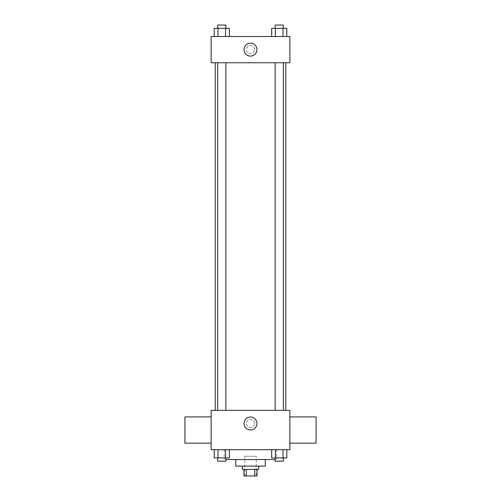 <?xml version="1.0" encoding="UTF-8"?>
<svg xmlns="http://www.w3.org/2000/svg" width="501" height="501" viewBox="0 0 501 501"><rect width="100%" height="100%" fill="white"/><g stroke="black" fill="none" stroke-linecap="round" stroke-linejoin="round"><path stroke-width="0.38" stroke-dasharray="2.5 1.88" d="M256.236 456.273L244.764 456.273L256.236 456.273L256.236 475.95L244.764 475.95L256.236 475.95M246.292 475.95L243.943 475.95L243.943 469.393L246.292 469.393L246.292 475.95L257.057 475.95L257.057 469.393L254.708 469.393L254.708 475.95M246.292 469.393L243.943 469.393M254.708 469.393L257.057 469.393M242.302 469.393L258.698 469.393M235.746 466.112L265.254 466.112M225.87 459.555L275.13 459.555M250.5 449.716L224.266 449.716L250.5 449.716M214.203 449.716L214.203 457.914L217.985 457.914L214.203 457.914L217.985 457.914L217.985 449.716L225.563 449.716L214.203 449.716L229.345 449.716L217.985 449.716L217.985 457.914L229.345 457.914L225.563 457.914L229.345 457.914L229.345 449.716L225.563 449.716L229.345 449.716L225.563 449.716L225.563 457.914L217.985 457.914L225.563 457.914L225.563 449.716L229.345 449.716L217.985 449.716L229.345 449.716M211.146 449.716L289.854 449.716L289.854 410.363L211.146 410.363L211.146 449.716M271.655 449.716L271.655 457.914L275.437 457.914L271.655 457.914L275.437 457.914L275.437 449.716L283.015 449.716L271.655 449.716L286.797 449.716L275.437 449.716L275.437 457.914L286.797 457.914L283.015 457.914L286.797 457.914L286.797 449.716L283.015 449.716L286.797 449.716L283.015 449.716L283.015 457.914L275.437 457.914L283.015 457.914L283.015 449.716L286.797 449.716L275.437 449.716L286.797 449.716M254.602 423.483A4.102 4.102 0 0 0 248.452 419.932A4.102 4.102 0 0 0 248.452 427.034A4.102 4.102 0 0 0 254.602 423.483A4.102 4.102 0 0 0 248.452 419.932A4.102 4.102 0 0 0 248.452 427.034A4.102 4.102 0 0 0 254.602 423.483M285.783 410.363L215.217 410.363L285.783 410.363M225.87 410.363L217.672 410.363L225.87 410.363L217.672 410.363L225.87 410.363L225.87 62.763L217.672 62.763L225.87 62.763M283.328 410.363L275.13 410.363L283.328 410.363L275.13 410.363L283.328 410.363L283.328 62.763L275.13 62.763L283.328 62.763M211.146 443.16L211.146 416.926L211.146 443.16M289.854 416.926L289.854 443.16L289.854 416.926M316.087 416.926L316.087 443.16M184.913 443.16L184.913 416.926M256.95 423.483A6.45 6.45 0 0 1 247.275 429.069A6.45 6.45 0 0 1 247.275 417.897A6.45 6.45 0 0 1 256.95 423.483M285.783 62.763L215.217 62.763L285.783 62.763M211.146 62.763L289.854 62.763L289.854 36.529L211.146 36.529L211.146 62.763M254.602 49.643A4.102 4.102 0 0 0 248.452 46.092A4.102 4.102 0 0 0 248.452 53.194A4.102 4.102 0 0 0 254.602 49.643A4.102 4.102 0 0 0 248.452 46.092A4.102 4.102 0 0 0 248.452 53.194A4.102 4.102 0 0 0 254.602 49.643M214.203 36.529L214.203 28.332L217.985 28.332L217.985 36.529L214.203 36.529L229.345 36.529L214.203 36.529L229.345 36.529L214.203 36.529L229.345 36.529L214.203 36.529L217.985 36.529L217.985 28.332L229.345 28.332L225.563 28.332L225.563 36.529L225.563 28.332L214.203 28.332L229.345 28.332L229.345 36.529M271.655 36.529L271.655 28.332L275.437 28.332L275.437 36.529L271.655 36.529L286.797 36.529L271.655 36.529L286.797 36.529L271.655 36.529L286.797 36.529L271.655 36.529L275.437 36.529L275.437 28.332L286.797 28.332L283.015 28.332L283.015 36.529L283.015 28.332L271.655 28.332L286.797 28.332L286.797 36.529M211.146 53.745L211.153 45.547L211.146 53.745M289.854 45.547L289.847 53.745L289.854 45.547M256.95 49.643A6.45 6.45 0 0 1 247.275 55.229A6.45 6.45 0 0 1 247.275 44.063A6.45 6.45 0 0 1 256.95 49.643M283.328 28.332L275.13 28.332L283.328 28.332L275.13 28.332L283.328 28.332L283.328 25.05L275.13 25.05L283.328 25.05L275.13 25.05L275.13 28.332M225.87 28.332L217.672 28.332L225.87 28.332L217.672 28.332L225.87 28.332L225.87 25.05L217.672 25.05L225.87 25.05L217.672 25.05L217.672 28.332M283.015 28.332L283.015 36.529M275.437 28.332L275.437 36.529M225.563 28.332L225.563 36.529M217.985 28.332L217.985 36.529M283.328 457.914L275.13 457.914L283.328 457.914L275.13 457.914L283.328 457.914L283.328 461.196L275.13 461.196L283.328 461.196L275.13 461.196L275.13 457.914M225.87 457.914L217.672 457.914L225.87 457.914L217.672 457.914L225.87 457.914L225.87 461.196L217.672 461.196L225.87 461.196L217.672 461.196L217.672 457.914M283.015 449.716L283.015 457.914M275.437 449.716L275.437 457.914M225.563 449.716L225.563 457.914M217.985 449.716L217.985 457.914M244.764 475.95L244.764 456.273M224.266 449.716L224.266 459.555M276.734 449.716L276.734 459.555M217.672 62.763L217.672 410.363M275.13 62.763L275.13 410.363"/><path stroke-width="0.75" d="M254.708 469.393L254.708 475.95L243.943 475.95L243.943 469.393M254.708 475.95L257.057 475.95L257.057 469.393M258.698 466.112L258.698 469.393L242.302 469.393L242.302 466.112M246.292 469.393L246.292 475.95M265.254 459.555L265.254 466.112L235.746 466.112L235.746 459.555M275.13 459.555L225.87 459.555M289.854 449.716L211.146 449.716L211.146 410.363L289.854 410.363L289.854 449.716M256.95 423.483A6.45 6.45 0 0 1 247.275 429.069A6.45 6.45 0 0 1 247.275 417.897A6.45 6.45 0 0 1 256.95 423.483M289.854 443.16L316.087 443.16L316.087 416.926L289.854 416.926M211.146 416.926L184.913 416.926L184.913 443.16L211.146 443.16M285.783 62.763L285.783 410.363M275.13 410.363L275.13 62.763M225.87 62.763L225.87 410.363M289.854 62.763L211.146 62.763L211.146 36.529L289.854 36.529L289.854 62.763M256.95 49.643A6.45 6.45 0 0 1 247.275 55.229A6.45 6.45 0 0 1 247.275 44.063A6.45 6.45 0 0 1 256.95 49.643M286.797 36.529L286.797 28.332L271.655 28.332L271.655 36.529M283.015 28.332L283.015 36.529M275.437 28.332L275.437 36.529M275.13 28.332L275.13 25.05L283.328 25.05L283.328 28.332M229.345 36.529L229.345 28.332L214.203 28.332L214.203 36.529M225.563 28.332L225.563 36.529M217.985 28.332L217.985 36.529M217.672 28.332L217.672 25.05L225.87 25.05L225.87 28.332M286.797 449.716L286.797 457.914L271.655 457.914L271.655 449.716M283.015 449.716L283.015 457.914M275.437 449.716L275.437 457.914M283.328 457.914L283.328 461.196L275.13 461.196L275.13 457.914M229.345 449.716L229.345 457.914L214.203 457.914L214.203 449.716M225.563 449.716L225.563 457.914M217.985 449.716L217.985 457.914M225.87 457.914L225.87 461.196L217.672 461.196L217.672 457.914M215.217 62.763L215.217 410.363M283.328 410.363L283.328 62.763M217.672 62.763L217.672 410.363"/></g></svg>
